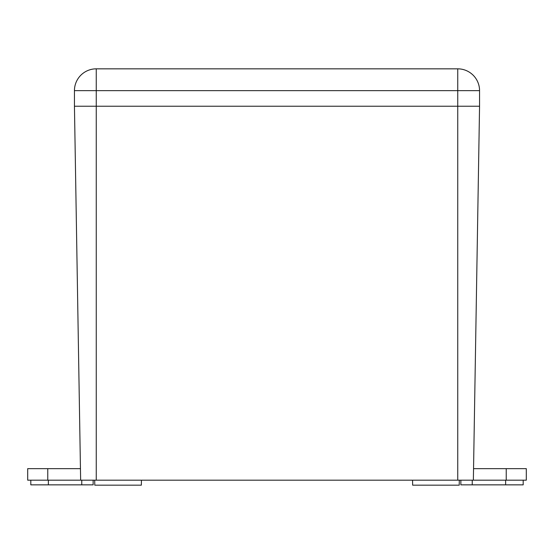<?xml version="1.0" encoding="UTF-8"?>
<svg xmlns="http://www.w3.org/2000/svg" width="554" height="554" viewBox="0 0 554 554"><rect width="100%" height="100%" fill="white"/><g stroke="black" fill="none" stroke-linecap="round" stroke-linejoin="round"><path stroke-width="0.83" d="M96.258 68.835L457.743 68.835A21.814 21.814 0 0 1 479.556 90.648L479.556 106.23L96.258 106.23L457.743 106.23L457.743 68.835A21.814 21.814 0 0 1 479.556 90.648L96.258 90.648L96.258 106.23L74.444 106.23L74.444 90.648A21.814 21.814 0 0 1 96.258 68.835L96.258 90.648L74.444 90.648M81.763 480.179L81.763 484.854L30.816 484.854L30.816 480.179M473.545 468.649L526.3 468.649L526.3 480.179L80.642 480.179L74.444 106.23L96.258 106.23L96.258 480.179M459.301 480.179L459.211 485.166L412.647 485.166L412.557 480.179M94.789 485.166L94.699 480.179L94.789 485.166L141.353 485.166L141.443 480.179M80.455 468.649L27.7 468.649L27.7 480.179L80.642 480.179M473.358 480.179L479.556 106.23L457.743 106.23L457.743 480.179M523.184 480.179L523.184 484.854L460.859 484.854L460.859 480.179M472.237 484.854L472.237 480.179M81.763 484.854L93.141 484.854L93.141 480.179M506.238 468.649L506.238 480.179M505.629 484.854L505.629 480.179M47.762 468.649L47.762 480.179M48.371 484.854L48.371 480.179"/></g></svg>

